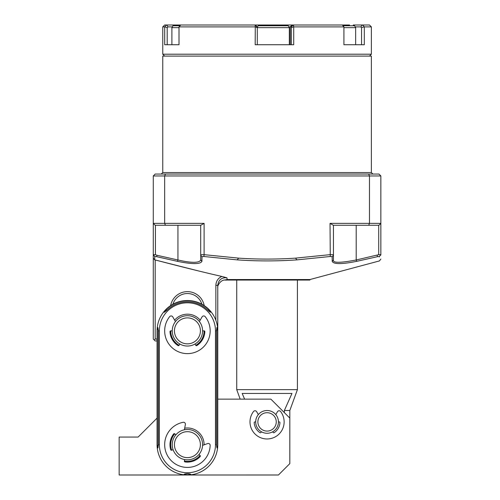 <?xml version="1.0" encoding="UTF-8"?>
<svg xmlns="http://www.w3.org/2000/svg" width="500" height="500" viewBox="0 0 500 500"><rect width="100%" height="100%" fill="white"/><g stroke="black" fill="none" stroke-linecap="round" stroke-linejoin="round"><path stroke-width="0.75" d="M309.925 279.544L309.925 280.05L224.569 280.05L227.175 279.544L309.925 279.544L379.444 260.919L380.85 259.088M227.256 280.05C225.756 280.169 225.756 280.169 227.256 280.05C225.756 280.169 225.756 280.169 227.256 280.05M217.763 287.7L217.763 287.7C217.05 285.619 221.312 278.819 226.106 280.156L226.269 280.125M379.387 256.925L379.381 256.494L377.481 256.681L356.594 261.363C341.712 264.337 333.587 264.337 332.212 261.363L333.444 259.962L333.444 255.275L333.444 259.962C332.562 263.038 340.15 263.038 356.2 259.981A23.856 23.856 -13.1 0 1 356.294 259.962L378.713 254.688L380.85 254.662L380.85 255.062L380.85 223.363L380.85 246.306M332.212 261.363L332.175 256.681L333.444 255.275L333.444 254.688L330.031 254.662L295.512 258.131L296.931 259.875C277.019 261.25 257.113 261.25 237.2 259.875L203.863 256.494L204.106 254.662L238.619 258.131C257.581 259.4 276.55 259.4 295.512 258.131M177.938 225.263L177.938 259.981C187.775 262.256 199.044 263.819 200.694 259.981L200.694 255.275L200.694 259.962L201.919 261.363C200.312 264.337 192.181 264.337 177.537 261.363L177.844 259.962L156.975 255.275L156.65 256.681L154.75 256.494L153.281 254.662L153.281 175.956L155.181 174.056L165.444 174.056L164.662 175.956L164.662 223.363L204.106 223.363L200.819 225.263L165.444 225.263L164.662 223.363L153.281 223.363L153.281 246.306M177.537 261.363L156.65 256.681M203.863 256.494L201.962 256.681L200.694 255.275L200.694 254.688L204.106 254.662L204.106 223.363M201.962 256.681L201.919 261.363M200.694 225.263L200.694 254.688M154.725 258.587L154.756 256.294M380.85 175.956L369.475 175.956L369.475 223.363L380.85 223.363L380.85 175.956L378.956 174.056L165.444 174.056M153.281 175.956L369.475 175.956L368.688 174.056M165.444 225.263L155.181 225.263L153.281 223.363M157.075 339.044L155.181 339.044L154.231 339.994L153.281 339.044L153.281 254.662L155.425 254.688L156.975 255.275M155.425 225.263L155.425 254.688M154.75 256.494L154.706 259.875A592.85 419.206 -90 0 0 155.181 259.962C183.625 267.356 205.844 272.844 221.844 276.438L226.944 277.806L227.175 279.544M153.281 258.131A1456.612 1029.981 -90 0 0 154.706 259.875M172.925 304.212A15.169 15.169 0 0 1 201.906 304.212M170.637 305.587A17.069 17.069 0 0 1 204.2 305.587M154.231 339.994L155.181 340.944L157.075 340.944M159.35 330.869L159.35 444.656A28.069 28.069 0 0 0 187.419 472.725A28.069 28.069 0 0 0 215.487 444.656L215.487 330.869A28.069 28.069 0 0 0 187.419 302.806A28.069 28.069 0 0 0 159.35 330.869L158.369 330.869L157.887 327.575L157.075 330.869A30.344 30.344 0 0 1 187.419 300.525A30.344 30.344 0 0 1 217.763 330.869A30.344 30.344 0 0 0 187.419 300.525A30.344 30.344 0 0 0 157.075 330.869L157.075 444.656A30.344 30.344 0 0 0 187.419 475A30.344 30.344 0 0 0 217.763 444.656L217.763 285.35C218.519 279.875 221.575 277.356 226.944 277.806M215.863 320.312L215.863 285.35L217.763 285.35M215.863 285.35C216.075 281.125 218.069 278.156 221.844 276.438M155.181 339.044L155.181 259.962L198.881 271.031M226.944 277.838L227.006 278.325M372.887 174.056L371.369 172.544L162.763 172.544L161.25 174.056M162.763 172.544L162.763 56.1L371.369 56.1L371.369 172.544M332.175 256.681L330.269 256.494L296.931 259.875M377.481 256.681L377.156 255.275M356.594 261.363L356.294 259.962M333.312 225.263L330.031 223.363L369.475 223.363L368.688 225.263L333.312 225.263M333.444 225.263L333.444 254.688M330.269 256.494L330.031 223.363M368.688 225.263L378.956 225.263L380.85 223.363M379.381 256.494L380.85 254.662M378.713 225.263L378.713 254.688M244.606 399.137L242.169 393.45L291.969 393.45L284.363 410.5L284.363 412.638L284.363 410.5L289.825 410.5L297.413 389.656L236.725 389.656L236.725 280.05M157.075 418.106L138.112 437.069L119.15 437.069L119.15 475L278.45 474.994L289.825 463.619L289.825 418.1L270.863 399.137L217.763 399.137M255.688 421.894A11.381 11.381 0 0 0 261.381 431.75L261.012 432.388A0.756 0.756 0 0 1 259.938 432.638A12.894 12.894 0 0 1 254.2 422.7A0.756 0.756 0 0 1 254.956 421.9L255.688 421.894M272.756 431.75A11.381 11.381 0 0 0 278.444 421.894L279.181 421.894A0.756 0.756 0 0 1 279.938 422.7A12.894 12.894 0 0 1 274.2 432.638A0.756 0.756 0 0 1 273.125 432.388L272.756 431.75M275.8 414.6A11.381 11.381 0 0 0 258.337 414.6L256.669 411.712A1.894 1.894 0 0 0 253.525 411.506A17.069 17.069 0 0 0 278.6 434.481A17.069 17.069 0 0 0 280.606 411.506A1.894 1.894 0 0 0 277.462 411.712L275.8 414.6M157.3 340.944L157.3 417.881L157.3 340.944M217.537 339.269L217.537 399.137L217.537 339.269M184.9 474.538L184.344 474.363M216.775 327.719L217.537 330.869L217.537 444.656L217.537 330.869L216.944 327.575L216.462 330.869L216.469 444.656L216.95 447.95L217.763 444.656M166.875 310.331L166.119 309.575L164.206 312.325L166.875 310.331A29.05 29.05 0 0 1 207.956 310.331C211.131 313.075 211.388 312.819 208.719 309.569L207.956 310.331M166.119 309.575A30.119 30.119 0 0 1 208.719 309.569M184.137 474.212C186.325 474.944 188.512 474.944 190.7 474.212C188.606 473.5 186.425 473.5 184.137 474.212M158.369 330.869L158.369 444.656L157.894 447.95L157.3 444.656L157.3 330.869L157.075 444.656M158.062 447.812L157.3 444.656M195.756 345.306A0.756 0.756 0 0 0 196.819 345.569A17.45 17.45 0 0 0 204.844 331.662A0.756 0.756 0 0 0 204.088 330.869A16.688 16.688 0 0 1 195.763 345.325L195.006 344.006M179.075 345.325A16.688 16.688 0 0 1 170.731 330.869M174.638 320.138A16.688 16.688 0 0 1 200.2 320.138M170.731 444.656A16.688 16.688 0 0 1 174.737 433.806A0.756 0.756 0 0 0 173.663 433.925A17.45 17.45 0 0 0 170.719 449.712A0.756 0.756 0 0 0 171.7 450.206A16.688 16.688 0 0 1 170.731 444.656M184.688 428.194A16.688 16.688 0 0 1 204.106 444.819M184.638 459.569L184.363 461.05A0.756 0.756 0 0 0 185 461.938A17.45 17.45 0 0 0 200.144 456.6A0.756 0.756 0 0 0 200.081 455.5A16.688 16.688 0 0 1 184.356 461.062M187.419 343.85A12.981 12.981 0 0 0 200.4 330.869A12.981 12.981 0 0 0 187.413 317.887A12.981 12.981 0 0 0 174.438 330.875A12.981 12.981 0 0 0 187.419 343.85M187.413 315.7A15.169 15.169 0 0 0 174.281 338.456A15.169 15.169 0 0 0 200.556 338.45A15.169 15.169 0 0 0 187.413 315.7M187.419 457.638A12.981 12.981 0 0 0 200.4 444.65A12.981 12.981 0 0 0 187.419 431.675A12.981 12.981 0 0 0 174.438 444.656A12.981 12.981 0 0 0 187.419 457.638M187.413 429.481A15.169 15.169 0 0 0 174.281 452.244A15.169 15.169 0 0 0 200.556 452.238A15.169 15.169 0 0 0 187.413 429.481M267.069 412.706A9.188 9.188 0 0 0 259.113 426.494A9.188 9.188 0 0 0 275.025 426.488A9.188 9.188 0 0 0 267.069 412.706M267.069 410.519A11.381 11.381 0 0 0 255.688 421.894A11.381 11.381 0 0 0 267.069 433.275A11.381 11.381 0 0 0 278.444 421.894A11.381 11.381 0 0 0 267.069 410.519M184.394 429.787L185.375 424.519A1.894 1.894 0 0 0 183.156 422.306A22.756 22.756 0 0 0 164.812 447.256A22.756 22.756 0 0 0 188.337 467.4A22.756 22.756 0 0 0 210.162 445.425A1.894 1.894 0 0 0 207.638 443.575L202.575 445.363M173.113 449.706L171.7 450.206M175.894 434.794L174.756 433.819M200.081 455.5L198.944 454.525M175.45 321.544L172.769 316.894A1.894 1.894 0 0 0 169.644 316.663A22.756 22.756 0 0 0 171.931 347.544A22.756 22.756 0 0 0 202.9 347.544A22.756 22.756 0 0 0 205.194 316.663A1.894 1.894 0 0 0 202.069 316.894L199.387 321.544M179.831 344.006L179.081 345.306A0.756 0.756 0 0 1 178.019 345.569A17.45 17.45 0 0 1 169.988 331.662A0.756 0.756 0 0 1 170.744 330.869L172.244 330.869M204.088 330.869L202.587 330.869M353.263 25L362.638 25L364.312 26.894L364.312 44.725L343.913 44.725L343.913 26.894L342.344 25L349.556 25L349.15 25.756M355.219 26.894L360.863 26.894L361.544 27.681L364.181 26.794M360.863 26.894L362.238 25M361.544 27.681L361.544 44.725M257.288 44.725L257.288 27.681L255.275 26.794L255.144 25L293.475 25L293.712 26.894L343.913 26.894M293.712 26.894L293.712 44.725L255.181 44.725L255.281 26.794M257.288 27.681L257.231 26.894L255.369 25L180.775 25L179.006 26.894L179.006 44.725L164.7 44.725L164.7 26.894L166.519 25L180.775 25M256.188 26.894L257.531 26.894M288.894 26.894L291.275 26.894L293.2 25M290.231 44.725L290.231 26.894L291.275 26.894L291.337 27.681L293.6 26.794M278.762 25L279.837 25M256.144 26.894L255.512 26.894M167.194 44.725L167.194 27.681L164.794 26.812M167.194 27.681L167.938 26.894L172.331 26.894M167.938 26.894L166.825 25L164.662 25L162.763 26.894L164.7 26.894M364.312 26.894L371.369 26.894L371.369 54.206L162.763 54.206L162.763 26.894M362.638 25L369.475 25L371.369 26.894M293.475 25L342.344 25M179.006 26.894L255.181 26.894M291.337 27.681L291.337 44.725M343 25.756L354.562 25.756L355.656 27.656L355.656 44.725L343.913 44.725M343.913 27.656L355.656 27.656M257.262 27.356L258.188 25.756L288.238 25.756L289.331 27.656L289.331 44.725M257.288 27.656L289.331 27.656M179.006 27.656L171.894 27.656L172.987 25.756L180.044 25.756M179.006 44.725L171.894 44.725L171.894 27.656M237.2 259.875L238.619 258.131M356.2 225.263L356.2 259.981M159.35 340.944L159.35 415.831M159.35 444.656L158.369 444.656M215.487 444.656L216.469 444.656M215.487 330.869L216.462 330.869M217.537 330.869L217.763 330.869A30.344 30.344 0 0 0 187.419 300.525A30.344 30.344 0 0 0 157.075 330.869M292.125 25L290.231 26.894M289.825 421.894L289.825 410.5M240.175 399.137L236.725 389.656M297.413 389.656L297.413 280.05M369.475 56.1L371.369 54.206M164.662 56.1L162.763 54.206"/></g></svg>
